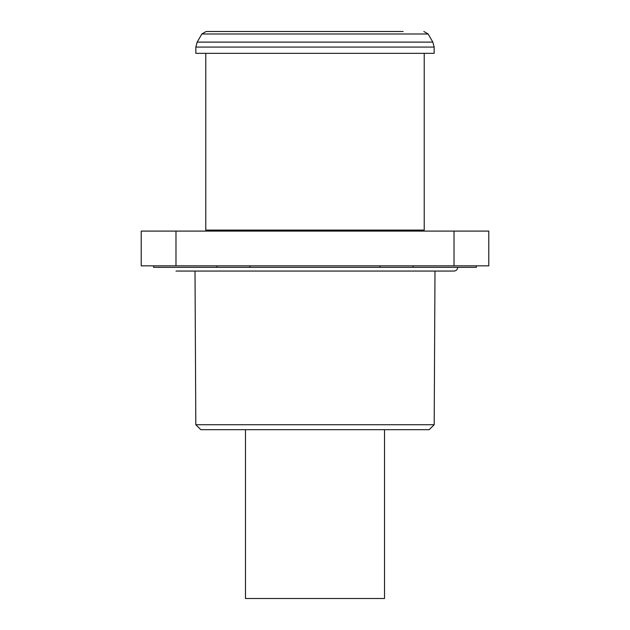 <?xml version="1.0" encoding="UTF-8"?>
<svg xmlns="http://www.w3.org/2000/svg" width="630" height="630" viewBox="0 0 630 630"><rect width="100%" height="100%" fill="white"/><g stroke="black" fill="none" stroke-linecap="round" stroke-linejoin="round"><path stroke-width="0.94" d="M434.188 424.722L429.172 429.691L200.828 429.691L195.812 424.722L434.188 424.722L434.991 271.058M384.513 429.691L384.513 598.5L245.487 598.5L245.487 429.691M476.359 265.844L476.359 267.333L153.641 267.333L153.641 265.844M423.84 31.5L428.14 33.981L201.86 33.981L206.16 31.5L403.145 31.5M434.157 53.345L195.843 53.345L195.843 47.069L434.157 47.069L434.157 53.345M424.226 53.345L424.226 230.1L205.774 230.1L205.774 53.345M422.265 231.092L422.265 230.1M226.855 31.5L261.253 31.5M454.017 265.844L454.017 231.092L488.778 231.092L488.778 265.844L141.222 265.844L141.222 231.092L175.983 231.092L175.983 265.844M454.017 231.092L175.983 231.092M216.877 267.333L216.877 265.844M201.86 33.981L197.174 42.108L432.826 42.108L434.157 47.069M249.889 267.333L249.889 265.844M380.111 267.333L380.111 265.844M413.123 267.333L413.123 265.844M195.812 424.722L195.009 271.058M457.742 267.333C457.522 269.601 456.277 270.837 454.017 271.058L175.983 271.058M197.174 42.108L195.843 47.069M428.14 33.981L432.826 42.108M207.735 231.092L207.735 230.1"/></g></svg>

